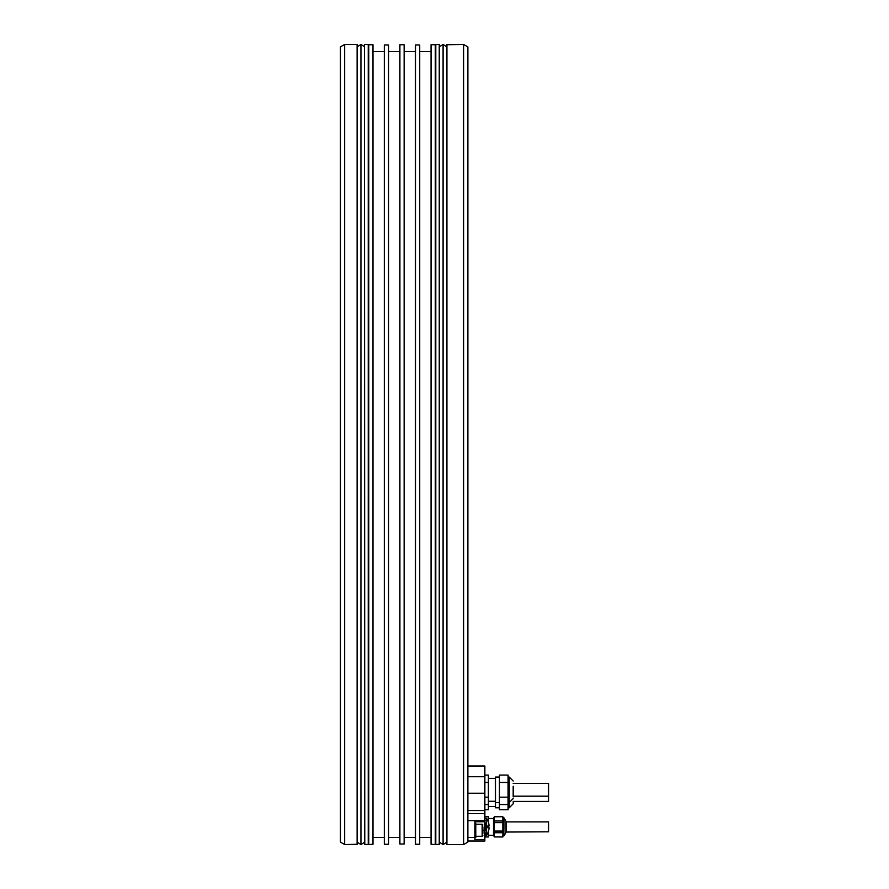 <?xml version="1.0" encoding="UTF-8"?>
<svg xmlns="http://www.w3.org/2000/svg" width="889" height="889" viewBox="0 0 889 889"><rect width="100%" height="100%" fill="white"/><g stroke="black" fill="none" stroke-linecap="round" stroke-linejoin="round"><path stroke-width="1.33" d="M508.086 809.757L508.086 775.097L499.44 775.097L499.44 809.757L508.086 809.757M484.861 809.757L488.394 809.757L488.394 775.097L484.861 775.097M499.44 777.064L495.484 777.064L495.484 807.779L499.44 807.779M484.861 839.549L484.861 821.747L474.948 821.747L474.948 839.549L484.861 839.549L484.861 841.005L467.87 841.005M467.87 765.996L484.861 765.996L484.861 821.747M513.186 786.276L513.186 796.9M508.086 782.453L499.44 782.453M488.394 782.453L484.861 782.453M508.086 797.177L499.44 797.177M488.394 797.177L484.861 797.177M508.086 804.534L499.44 804.534M488.394 804.534L484.861 804.534M513.186 801.411L548.58 801.411L548.58 783.442L513.186 783.442M508.086 807.779L509.219 807.779L513.186 803.823L513.186 802.645M467.87 837.438L474.948 837.438M467.87 842.094L467.87 46.906L463.614 44.45L463.614 844.55L467.87 842.094M364.768 44.45L368.246 44.45L368.246 844.55L364.49 844.272L364.49 44.728L364.768 844.55M344.665 844.55L357.411 844.272L357.122 44.45L344.665 44.45L344.665 844.55L340.42 842.094L340.42 46.906L344.665 44.45M446.911 44.45L446.911 844.55L446.622 44.728L463.614 44.45M446.911 844.55L463.614 844.55M435.788 844.55L439.544 844.272L439.255 44.45L435.788 44.45L435.788 844.55L431.043 844.272L431.043 44.728L435.299 44.728L435.299 844.272M368.735 844.272L368.735 44.728L372.991 44.728L372.991 844.272L368.246 844.55M404.139 44.728L399.894 44.728L399.894 844.017L404.139 844.017L404.139 44.728M431.043 837.471L419.719 837.471M431.043 51.529L419.719 51.529M419.719 44.983L419.719 844.272L415.474 844.272L415.474 44.983L419.719 44.983L415.474 44.983M384.315 44.983L388.56 44.983L388.56 844.272L384.315 844.272L384.315 44.983L388.56 44.983M399.894 51.529L388.56 51.529M399.894 837.471L388.56 837.471M415.474 51.529L404.139 51.529M415.474 837.471L404.139 837.471M384.315 837.471L372.991 837.471M384.315 51.529L372.991 51.529M474.948 837.327L475.793 837.327L475.793 823.17L474.948 823.17M482.871 826.981L482.871 833.515M484.861 834.815L485.105 836.971L488.394 836.971L485.105 836.927L485.105 832.715M488.394 831.471L488.394 836.927M485.105 831.071L485.105 822.625M488.394 826.003L488.394 827.703M485.105 820.991L484.861 818.88M487.95 820.991L488.394 822.225M484.861 817.647L485.105 816.724L488.394 816.724L488.394 820.991M488.394 816.769L485.105 816.724M493.495 818.247L493.495 835.449L488.394 835.204M494.351 835.916L493.495 835.916L493.495 817.791L494.351 817.791M494.351 832.715L494.351 820.991L502.841 820.991L502.841 832.715L494.351 832.715L494.351 836.927L502.841 836.971L494.351 836.927M494.351 816.769L502.841 816.724L494.351 816.769L494.351 820.991M502.841 820.991L502.841 816.769M502.841 832.715L502.841 836.927M502.841 822.625L494.351 822.625M494.351 831.071L502.841 831.071M506.097 821.892L506.097 832.037L548.58 831.804L548.58 821.892L506.097 821.892L506.097 831.804M484.861 818.347L486.561 818.347L486.561 835.349L484.861 835.349M487.717 826.003L489.083 826.003L487.717 826.003L487.717 827.703L489.083 827.703A15.435 15.435 0 0 1 486.561 835.349M489.083 826.003A15.435 15.435 0 0 0 486.561 818.347M489.083 827.703L487.717 827.703M439.544 46.684L443.089 44.45L446.622 46.684M439.544 842.316L443.089 844.55L446.622 842.316M357.411 46.684L360.945 44.45L364.49 46.684M357.411 842.316L360.945 844.55L364.49 842.316M508.086 777.064L509.219 777.064L509.219 807.779L513.186 803.823M484.861 830.248L482.871 830.248M357.122 844.55L357.122 44.45M439.255 844.55L439.255 44.45M484.861 810.524L467.87 810.524M467.87 813.657L484.861 813.657M484.861 776.73L467.87 776.73M484.861 793.232L467.87 793.232M467.87 820.647L484.861 820.647M475.793 824.225L482.171 824.225L482.171 836.271L475.793 836.271M502.841 831.915L494.351 831.915M504.063 835.771L506.008 832.393L506.008 821.303L504.063 817.924L503.807 835.916L503.807 817.791L502.841 817.791M443.089 844.55L443.089 44.45M360.945 844.55L360.945 44.45M488.394 806.512L495.484 806.512M509.219 777.064L513.186 781.031L509.219 777.064M508.086 802.556L509.219 802.556L513.186 798.589M488.394 778.342L495.484 778.342M488.394 801.289L495.484 801.289M495.484 802.556L499.44 802.556M548.58 796.188L513.186 796.188M482.171 824.225L482.871 824.936M482.171 836.271L482.871 835.56M484.861 836.049L485.105 836.971M488.394 818.502L493.495 818.502M503.807 835.916L502.841 835.916"/></g></svg>
